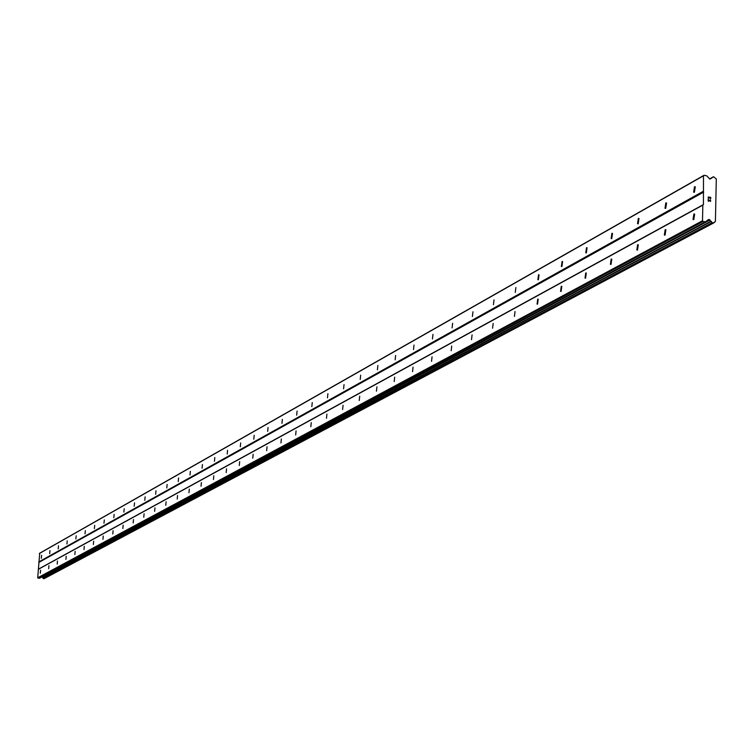<?xml version="1.0" encoding="UTF-8"?>
<svg xmlns="http://www.w3.org/2000/svg" width="754" height="754" viewBox="0 0 754 754"><rect width="100%" height="100%" fill="white"/><g stroke="black" fill="none" stroke-linecap="round" stroke-linejoin="round"><path stroke-width="1.13" d="M40.593 570.184L40.311 573.247L40.593 570.184M48.944 565.641L48.652 568.723L48.944 565.641M57.474 560.985L57.191 564.105L57.474 560.985M66.211 556.226L65.918 559.383L66.211 556.226M75.146 551.353L74.853 554.539L75.146 551.353M84.297 546.358L83.996 549.591L84.297 546.358M93.666 541.249L93.364 544.52L93.666 541.249M103.26 536.019L102.959 539.327L103.26 536.019M113.1 530.665L112.78 534.002L113.1 530.665M123.175 525.17L122.855 528.554L123.175 525.17M133.505 519.534L133.175 522.965L133.505 519.534M144.099 513.757L143.769 517.225L144.099 513.757M154.966 507.838L154.627 511.344L154.966 507.838M166.116 501.759L165.776 505.312L166.116 501.759M177.558 495.51L177.209 499.12L177.558 495.51M189.311 489.11L188.962 492.758L189.311 489.11M201.384 482.522L201.026 486.217L201.384 482.522M213.797 475.755L213.429 479.506L213.797 475.755M226.549 468.809L226.172 472.598L226.549 468.809M239.668 461.655L239.282 465.501L239.668 461.655M253.156 454.294L252.769 458.196L253.156 454.294M267.048 446.726L266.652 450.675L267.048 446.726M281.346 438.932L280.94 442.937L281.346 438.932M296.077 430.892L295.662 434.964L296.077 430.892M311.261 422.617L310.827 426.745L311.261 422.617M326.916 414.087L326.473 418.272L326.916 414.087M343.061 405.284L342.599 409.535L343.061 405.284M359.715 396.199L359.253 400.515L359.715 396.199M376.925 386.821L376.444 391.194L376.925 386.821M394.691 377.132L394.201 381.571L394.691 377.132M413.069 367.113L412.551 371.628L413.069 367.113M432.061 356.755L431.533 361.345L432.061 356.755M451.721 346.039L451.175 350.695L451.721 346.039M472.079 334.936L471.504 339.668L472.079 334.936M493.173 323.438L492.579 328.244L493.173 323.438M515.039 311.515L514.416 316.407L515.039 311.515M537.725 299.149L538.205 299.178L537.555 304.154L537.074 304.116L537.725 299.149M561.268 286.313L561.796 286.35L561.108 291.402L560.59 291.364L561.268 286.313M585.735 272.976L586.292 273.023L585.575 278.16L585.019 278.113L585.735 272.976M611.164 259.112L611.767 259.169L611.013 264.39L610.42 264.324L611.164 259.112M637.63 244.682L638.28 244.758L637.488 250.064L636.838 249.989L637.63 244.682M665.179 229.659L665.886 229.753L665.047 235.144L664.349 235.05L665.179 229.659M693.897 214.004L694.66 214.117L693.774 219.602L693.011 219.489L693.897 214.004M41.611 555.321L41.329 558.365L41.611 555.321M49.962 550.609L49.67 553.69L49.962 550.609M58.501 545.783L58.209 548.903L58.501 545.783M67.238 540.854L66.936 544.002L67.238 540.854M76.173 535.802L75.871 538.987L76.173 535.802M85.325 530.637L85.023 533.86L85.325 530.637M94.693 525.35L94.391 528.611L94.693 525.35M104.297 519.93L103.986 523.229L104.297 519.93M114.127 514.379L113.807 517.715L114.127 514.379M124.203 508.686L123.882 512.07L124.203 508.686M134.532 502.852L134.212 506.273L134.532 502.852M145.126 496.877L144.796 500.336L145.126 496.877M155.993 490.741L155.654 494.247L155.993 490.741M167.143 484.445L166.804 487.989L167.143 484.445M178.594 477.979L178.246 481.58L178.594 477.979M190.347 471.344L189.989 474.982L190.347 471.344M202.421 464.53L202.053 468.215L202.421 464.53M214.824 457.527L214.456 461.26L214.824 457.527M227.576 450.327L227.199 454.115L227.576 450.327M240.686 442.928L240.3 446.764L240.686 442.928M254.183 435.303L253.787 439.196L254.183 435.303M268.066 427.471L267.661 431.411L268.066 427.471M282.364 419.394L281.949 423.399L282.364 419.394M297.085 411.081L296.661 415.143L297.085 411.081M312.26 402.513L311.826 406.632L312.26 402.513M327.905 393.682L327.453 397.858L327.905 393.682M344.041 384.578L343.579 388.81L344.041 384.578M360.695 375.172L360.214 379.479L360.695 375.172M377.886 365.464L377.396 369.837L377.886 365.464M395.643 355.436L395.143 359.875L395.643 355.436M414.003 345.078L413.484 349.573L414.003 345.078M432.984 334.361L432.447 338.932L432.984 334.361M452.636 323.268L452.07 327.905L452.636 323.268M472.975 311.779L472.39 316.501L472.975 311.779M494.04 299.885L493.436 304.682L494.04 299.885M515.887 287.557L515.255 292.429L515.887 287.557M538.544 274.758L539.044 274.795L538.375 279.743L537.885 279.715L538.544 274.758M562.069 261.478L562.597 261.525L561.909 266.558L561.372 266.511L562.069 261.478M586.499 247.689L587.074 247.736L586.348 252.854L585.773 252.807L586.499 247.689M611.899 233.344L612.521 233.41L611.748 238.613L611.136 238.547L611.899 233.344M638.327 218.424L638.996 218.5L638.186 223.787L637.526 223.712L638.327 218.424M665.839 202.892L666.564 202.986L665.707 208.358L664.99 208.264L665.839 202.892M694.519 186.709L695.292 186.822L694.387 192.279L693.614 192.166L694.519 186.709M710.551 197.548L709.542 197.397L710.551 197.548L710.692 198.952L710.72 197.397L710.692 198.952M709.542 197.397L709.533 198.142L709.542 197.397M709.533 198.142L709.382 197.369L708.374 197.218L709.373 197.369M708.374 197.218L708.336 198.594L708.364 197.218M708.336 198.594L708.204 197.011L710.73 197.388L708.204 197.011M710.032 199.933L710.475 201.026M710.654 200.555L710.645 201.073L710.654 200.555M710.391 201.431L708.308 199.895L709.184 200.866M708.308 199.895L708.279 201.365L708.308 199.895M708.279 201.365L708.147 199.49L710.362 201.252L708.147 199.49M705.405 221.817L708.892 219.442L712.605 222.892L713.633 222.977L715.405 221.497L716.3 178.943L713.586 176.738L709.759 179.018L706.818 175.87L704.085 175.267L703.482 175.805L703.435 204.579L702.841 205.116L702.492 220.752L703.067 221.469L705.405 221.817L39.331 578.28L705.612 221.808M704.085 175.267L39.717 553.21L37.7 577.771L39.331 578.28M41.819 577.008L44.071 578.629M702.841 205.116L38.275 569.345M703.435 204.579L38.633 569.034M702.492 220.752L37.7 577.771M703.067 221.469L38.011 578.148M711.05 221.205L42.563 577.809M711.305 221.431L42.705 577.932M711.974 177.925L709.985 179.047M703.482 175.805L39.359 553.511M703.143 191.375L38.784 561.928M703.708 192.091L39.095 562.296M708.892 219.442L707.488 220.196M709.25 219.499L706.809 220.809M710.07 219.989L42.035 577.187M712.276 222.571L43.232 578.516M712.605 222.892L43.412 578.686M713.444 223.014L43.883 578.733M714.877 221.874L714 222.345M714.943 221.864L713.972 222.383M713.256 176.917L709.608 178.981M713.246 176.954L709.637 178.99M693.614 192.166L694.377 192.289M664.99 208.264L665.688 208.368M637.526 223.712L638.157 223.806M611.136 238.547L611.711 238.632M585.773 252.807L586.292 252.873M561.372 266.511L561.853 266.586M693.011 219.489L693.765 219.602M664.349 235.05L665.028 235.154M636.838 249.989L637.46 250.074M610.42 264.324L610.976 264.409M585.019 278.113L585.528 278.179M705.725 221.761L39.519 578.243M713.633 222.977L43.996 578.704M715.009 221.846L713.963 222.402M713.388 176.766L709.523 178.952M712.078 177.821L709.919 179.037"/></g></svg>
